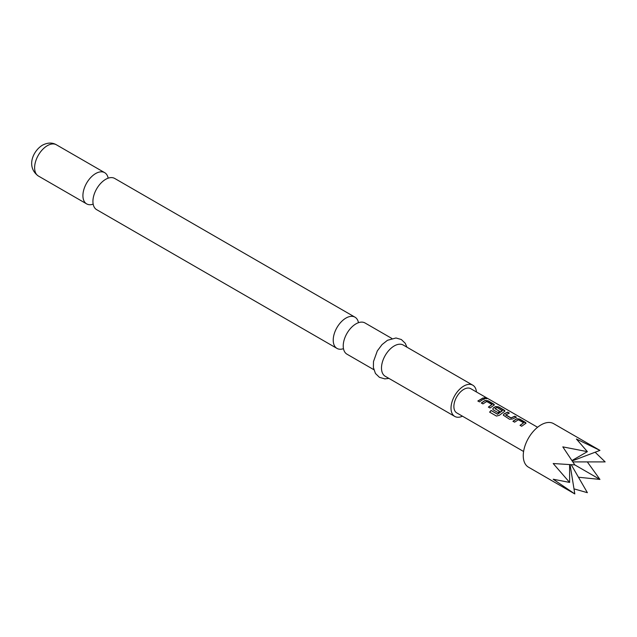 <?xml version="1.0" encoding="UTF-8"?>
<svg xmlns="http://www.w3.org/2000/svg" width="637" height="637" viewBox="0 0 637 637"><rect width="100%" height="100%" fill="white"/><g stroke="black" fill="none" stroke-linecap="round" stroke-linejoin="round"><path stroke-width="0.96" d="M484.709 398.428C484.048 397.615 484.638 397.607 486.485 398.42L486.564 398.221C487.273 398.889 486.668 398.889 484.765 398.229C484.112 397.416 484.717 397.408 486.564 398.221L486.987 398.651M486.485 398.42L486.883 398.714M93.177 204.143A18.027 10.407 -60 0 1 86.648 203.888A18.027 10.407 -60 0 1 83.885 189.436A18.027 10.407 -60 0 1 95.661 173.551A18.027 10.407 -60 0 1 104.675 172.659A18.027 10.407 -60 0 1 108.163 178.185M343.486 348.662A18.027 10.407 -60 0 1 336.957 348.399A18.027 10.407 -60 0 1 334.194 333.955A18.027 10.407 -60 0 1 345.971 318.07A18.027 10.407 -60 0 1 354.984 317.178A18.027 10.407 -60 0 1 358.472 322.696M513 421.383L516.711 418.907L519.681 419.265L526.003 423.239M520.087 425.476L523.598 422.801L518.351 419.767L514.585 422.172L512.96 421.232L516.726 418.724L519.728 419.074L525.406 422.347L526.043 423.135L521.663 426.264L520.039 425.325L523.598 422.801M503.326 415.236L503.923 414.114L507.625 412.306L509.25 413.238M505.738 414.735L510.985 417.904L514.752 416.2L516.368 417.131L512.61 418.979L509.608 419.297L503.31 415.157L503.907 413.946L507.665 412.107L509.289 413.047L505.762 415.037L511.001 418.071L514.712 416.391L516.328 417.331M492.783 409.145L493.38 408.03L495.618 406.732L498.596 407.091L504.91 411.064M489.702 412.235L491.127 410.554L497.553 414.265L502.314 410.817L497.083 407.489L495.021 408.683L499.631 411.343L498.03 412.617L493.38 409.933L492.759 409.073L493.357 407.863L495.634 406.541L498.636 406.892L504.313 410.172L504.95 410.961L504.345 411.574L499.297 415.34L496.438 416.065L489.622 412.123L491.071 410.427L497.489 414.13L502.33 410.523M495.021 408.548L499.647 411.51M481.365 403.117L485.076 400.641L488.046 400.999L494.368 404.973M488.444 407.21L491.963 404.535L486.716 401.501L482.942 403.906L481.325 402.974L485.091 400.458L488.085 400.808L493.771 404.081L494.4 404.877L490.028 407.998L488.404 407.059L491.963 404.535M477.901 401.119L483.069 398.125L484.693 399.065M562.813 446.871L587.378 451.649L576.413 439.02L599.943 450.399L553.593 423.637A25.13 14.508 120 0 0 541.028 424.887A25.13 14.508 120 0 0 524.609 447.031A25.13 14.508 120 0 0 528.463 467.168L574.813 493.93L553.195 479.231L569.613 482.424L553.195 463.529L574.813 464.906L562.813 446.871M571.23 464.707L587.378 492.68L573.993 488.866M354.984 317.178L114.692 178.44A18.027 10.407 120 0 0 105.678 179.331A18.027 10.407 120 0 0 103.146 181.083A18.027 10.407 120 0 0 93.177 198.354A18.027 10.407 120 0 0 96.665 209.669L336.957 348.399M391.843 338.454L365.001 322.959A18.027 10.407 120 0 0 355.987 323.851A18.027 10.407 120 0 0 353.455 325.603A18.027 10.407 120 0 0 343.486 342.865A18.027 10.407 120 0 0 346.974 354.18L373.815 369.683M476.452 391.97A18.027 10.407 120 0 0 472.781 385.186L403.253 345.047A18.027 10.407 120 0 0 394.239 345.939A18.027 10.407 120 0 0 382.463 361.824A18.027 10.407 120 0 0 385.226 376.268L454.754 416.415A18.027 10.407 120 0 0 462.47 416.192M472.781 385.186A18.027 10.407 120 0 0 463.768 386.078A18.027 10.407 120 0 0 451.991 401.963A18.027 10.407 120 0 0 454.754 416.415M537.58 427.268L470.767 388.689A13.982 8.074 120 0 0 463.768 389.382A13.982 8.074 120 0 0 454.635 401.7A13.982 8.074 120 0 0 456.777 412.911L523.598 451.49M482.121 399.972L479.486 401.907L477.861 400.976L483.117 397.934L484.733 398.873L482.121 399.972M484.765 398.229L484.375 397.719M587.314 461.905L599.943 479.422L578.468 477.24M599.943 479.422L574.813 464.906M572.854 461.905L605.15 461.905L595.149 452.222M572.209 460.925L599.943 450.399M571.962 460.551L587.378 451.649M569.613 482.424L569.613 464.62M570.059 464.644L574.813 493.93M38.347 175.995C25.942 166.99 32.877 150.977 42.448 145.18C47.64 142.521 52.29 142.385 56.374 144.774A18.027 10.407 120 0 0 47.361 145.666A18.027 10.407 120 0 0 35.584 161.551A18.027 10.407 120 0 0 38.347 175.995L86.648 203.888M388.912 378.394L384.836 378.872L379.453 377.351L375.456 373.473L373.393 367.581L373.481 361.585L377.303 350.931L382.049 344.593L387.471 340.293L395.999 337.984L401.35 339.529L405.236 343.279L406.939 347.173M56.374 144.774L104.675 172.659"/></g></svg>
